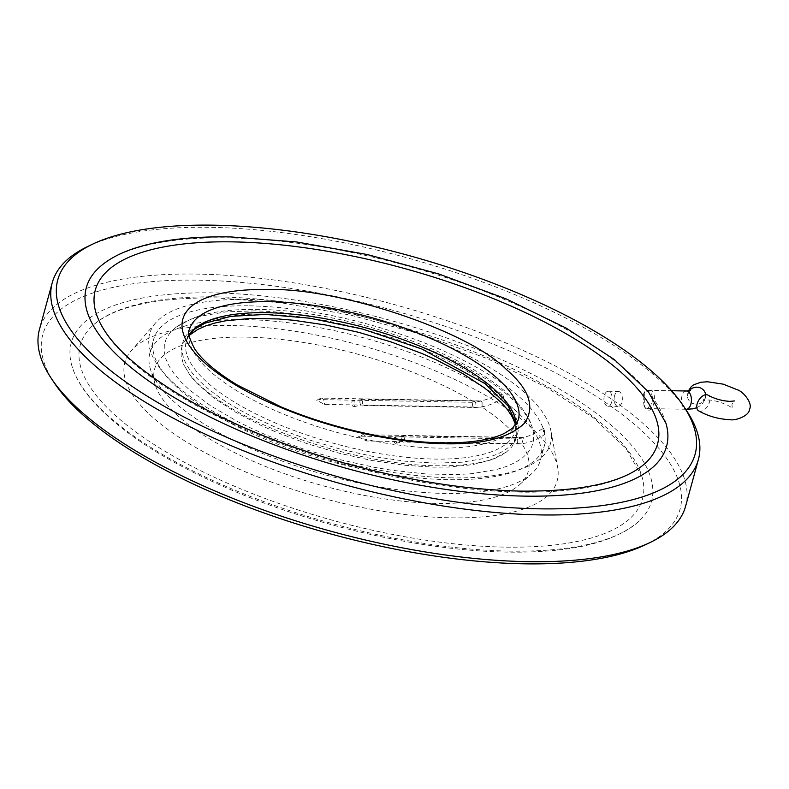 <?xml version="1.0" encoding="UTF-8"?>
<svg xmlns="http://www.w3.org/2000/svg" width="789" height="789" viewBox="0 0 789 789"><rect width="100%" height="100%" fill="white"/><g stroke="black" fill="none" stroke-linecap="round" stroke-linejoin="round"><path stroke-width="0.59" stroke-dasharray="3.94 2.96" d="M611.722 401.956A7.486 4.113 91 0 1 607.915 406.227A7.486 4.113 91 0 1 604.374 395.536A7.486 4.113 91 0 1 608.181 391.255A7.486 4.113 91 0 1 611.722 401.956M614.552 395.713A7.486 4.113 -89 0 0 618.093 406.414A7.486 4.113 -89 0 0 621.9 402.134A7.486 4.113 -89 0 0 618.359 391.443A7.486 4.113 -89 0 0 614.552 395.713M255.261 310.846L225.96 311.872L201.382 316.004L191.165 319.19L182.476 323.086L175.888 327.257L169.96 332.84L166.272 338.609L164.329 344.901L164.171 351.657L165.798 358.798L169.181 366.274L174.3 374.006L181.095 381.915L189.508 389.934L210.85 405.97L237.499 421.494L252.5 428.881L268.428 435.922L302.453 448.685L338.264 459.297L374.479 467.364L392.311 470.333L426.543 474.011L457.798 474.564L471.93 473.656L496.508 469.524L506.725 466.338L515.414 462.443L522.505 457.876L527.92 452.689L531.618 446.919L533.551 440.627L533.719 433.871L532.092 426.721L528.709 419.255L523.59 411.523L516.795 403.613L508.382 395.595L498.431 387.547L487.04 379.558L460.391 364.035L445.391 356.648L429.463 349.606L395.437 336.844L359.626 326.222L323.411 318.164L305.58 315.196L271.337 311.517L255.261 310.846M515.73 424.936L516.775 430.104L516.637 436.238L514.872 441.958L511.519 447.195L506.597 451.91L500.157 456.062L492.257 459.592L472.414 464.711L447.827 467.068L434.039 467.167L404.155 465.244L372.142 460.52L339.24 453.202L306.714 443.556L275.805 431.968L261.337 425.567L235.063 411.907L213.158 397.498L196.481 382.912L190.307 375.732L183.354 363.966L181.115 355.425L181.253 349.29L183.018 343.57L189.015 335.552M698.61 410.832A9.133 5.336 121 0 0 709.469 402.084A9.133 5.336 121 0 0 708.009 395.161M543.641 428.565C542.546 428.269 542.802 430.025 544.41 433.832C545.465 434.147 545.219 432.392 543.641 428.565L543.059 428.121C536.461 433.141 529.577 436.268 522.407 437.491M521.825 443.734L523.235 438.95L521.125 438.063L521.707 437.51L363.127 434.69A6.085 3.343 91 0 1 366.362 440.982L521.825 443.734A193.7 68.051 -164.7 0 1 519.931 484.377A193.7 68.051 -164.7 0 1 361.747 494.91A193.7 68.051 -164.7 0 1 179.596 417.391A193.7 68.051 -164.7 0 1 155.137 384.588A193.7 68.051 -164.7 0 1 259.325 337.603A193.7 68.051 -164.7 0 1 474.495 402.351L319.022 399.589L316.537 400.22L324.506 404.382L482.079 407.183A193.7 68.051 -164.7 0 1 503.254 423.131A193.7 68.051 -164.7 0 1 518.452 438.98L360.879 436.189L358.393 436.82L366.362 440.982M521.125 438.063L518.452 438.98M523.176 437.777L522.121 437.56L523.176 437.777L523.235 438.95M501.794 391.965L500.63 391.965L502.554 397.232L503.707 397.262L501.794 391.965M482.079 407.183L482.099 402.568L478.893 400.891L321.271 398.1A6.085 3.343 91 0 1 324.506 404.382M479.268 401.463L474.495 402.351M482.099 402.568L481.32 401.187L479.909 400.99C487.069 399.895 493.973 396.887 500.63 391.965M642.917 395.526L644.08 406.157L645.333 407.696L647.384 408.584L651.882 403.366C653.045 398.129 652.365 394.076 649.84 391.196L647.72 390.308L644.09 392.754L642.917 395.526M95.854 312.375A291.466 102.402 15.3 0 0 519.527 492.109A291.466 102.402 15.3 0 0 645.767 462.818M666.005 423.368A300.787 105.677 15.3 0 0 228.79 237.893A300.787 105.677 15.3 0 0 98.517 268.122M686.43 410.458A334.95 117.679 15.3 0 0 210.89 227.35A334.95 117.679 15.3 0 0 87.5 246.612M651.359 389.953L644.751 391.709L644.712 407.203L646.152 408.978C652.542 415.478 658.115 395.2 651.359 389.953L649.84 391.196M685.602 506.262A334.95 117.679 15.3 0 0 537.043 356.944A334.95 117.679 15.3 0 0 198.098 274.099A334.95 117.679 15.3 0 0 39.45 329.486M645.284 544.814A330.384 116.072 15.3 0 0 581.957 387.577A330.384 116.072 15.3 0 0 199.213 280.184A330.384 116.072 15.3 0 0 54.52 383.207M403.652 436.258C405.082 439.641 404.727 441.475 402.597 441.761C401.177 438.378 401.532 436.534 403.652 436.258L394.727 437.303A3.048 1.46 80.7 0 1 395.516 437.589A3.048 1.46 80.7 0 1 396.739 440.864A3.048 1.46 80.7 0 1 395.713 443.31A3.048 1.46 80.7 0 1 394.924 443.023A3.048 1.46 80.7 0 1 393.701 439.749A3.048 1.46 80.7 0 1 394.727 437.303M395.713 443.31L402.597 441.761M361.806 399.658C363.226 403.041 362.871 404.885 360.741 405.161C359.32 401.779 359.676 399.944 361.806 399.658L352.87 400.704A3.048 1.46 80.7 0 1 353.669 400.99A3.048 1.46 80.7 0 1 354.882 404.264A3.048 1.46 80.7 0 1 353.857 406.72A3.048 1.46 80.7 0 1 353.068 406.424A3.048 1.46 80.7 0 1 351.845 403.159A3.048 1.46 80.7 0 1 352.87 400.704M353.857 406.72L360.741 405.161M509.053 551.107A300.787 105.677 15.3 0 0 639.327 520.878A300.787 105.677 15.3 0 0 543.01 379.854A300.787 105.677 15.3 0 0 213.74 292.887A300.787 105.677 15.3 0 0 71.838 365.632A300.787 105.677 15.3 0 0 509.053 551.107M218.316 296.891A291.466 102.402 -164.7 0 1 641.99 476.625A291.466 102.402 -164.7 0 1 504.477 547.112A291.466 102.402 -164.7 0 1 185.415 462.837A291.466 102.402 -164.7 0 1 92.076 326.182A291.466 102.402 -164.7 0 1 218.316 296.891M231.039 325.453A224.086 78.732 15.3 0 0 131.408 350.651A224.086 78.732 15.3 0 0 209.351 454.947A224.086 78.732 15.3 0 0 451.052 517.821A224.086 78.732 15.3 0 0 557.626 467.246A224.086 78.732 15.3 0 0 231.039 325.453M452.087 477.848A207.823 73.012 -164.7 0 1 227.942 419.531A207.823 73.012 -164.7 0 1 155.66 322.809A207.823 73.012 -164.7 0 1 248.052 299.435A207.823 73.012 -164.7 0 1 550.929 430.942A207.823 73.012 -164.7 0 1 452.087 477.848M514.359 409.521A202.487 71.138 -164.7 0 1 540.495 459.948A202.487 71.138 -164.7 0 1 531.796 473.538A202.487 71.138 -164.7 0 1 444.582 493.431A202.487 71.138 -164.7 0 1 176.016 403.514A202.487 71.138 -164.7 0 1 150.443 369.213A202.487 71.138 -164.7 0 1 149.871 353.077A202.487 71.138 -164.7 0 1 245.783 319.594A202.487 71.138 -164.7 0 1 514.359 409.521M249.541 305.846A202.487 71.138 -164.7 0 1 454.444 355.928A202.487 71.138 -164.7 0 1 544.262 446.199A202.487 71.138 -164.7 0 1 448.349 479.682A202.487 71.138 -164.7 0 1 243.446 429.601A202.487 71.138 -164.7 0 1 153.628 339.329A202.487 71.138 -164.7 0 1 249.541 305.846M435.272 463.143L405.359 461.22L373.296 456.486L340.355 449.168L307.789 439.503L276.831 427.894L248.713 414.767C243.949 412.45 228.78 403.751 224.451 400.654C219.51 397.666 207.497 388.444 205.071 386.068C203.108 384.637 193.039 374.637 191.086 371.422C189.143 369.203 184.971 362.319 183.492 357.742C181.914 352.15 181.45 347.979 182.121 345.227C183.206 340.483 184.922 336.795 187.289 334.142C189.409 331.4 193.197 328.441 198.65 325.246L207.438 321.389L215.624 318.884L238.268 315.048C243.535 314.367 257.934 313.923 264.867 314.14L294.79 316.064L326.843 320.798L359.794 328.116L392.36 337.781L423.318 349.379L451.436 362.506C456.17 364.814 471.358 373.522 475.688 376.629C480.659 379.637 492.523 388.73 495.078 391.216C498.224 393.711 507.08 402.745 508.944 405.704C512.663 410.753 515.227 415.369 516.647 419.531C519.645 428.516 518.383 436.386 512.85 443.142C510.73 445.884 506.903 448.872 501.35 452.107C499.585 453.32 491.202 456.742 484.268 458.458L461.871 462.236L435.272 463.143M544.41 433.832L544.972 434.275C535.623 440.844 525.957 444.108 515.986 444.059A3.048 1.677 91 0 1 515.296 443.763A3.048 1.677 91 0 1 514.418 440.331A3.048 1.677 91 0 1 516.095 437.964A3.048 1.677 91 0 1 516.795 438.26A3.048 1.677 91 0 1 517.663 441.692A3.048 1.677 91 0 1 515.986 444.059L403.278 442.057M686.568 390.999A9.133 5.02 -89 0 0 681.923 396.216A9.133 5.02 -89 0 0 686.243 409.264M689.103 390.9A9.133 8.492 175.9 0 0 687.742 393.672A9.133 8.492 175.9 0 0 687.475 396.334A9.133 8.492 175.9 0 0 695.76 404.146A9.133 8.492 175.9 0 0 705.435 397.695A9.133 8.492 175.9 0 0 705.701 395.023A9.133 8.492 175.9 0 0 705.672 394.737M473.439 407.163A3.048 1.677 91 0 1 472.572 403.731A3.048 1.677 91 0 1 474.248 401.374A3.048 1.677 91 0 1 474.939 401.67A3.048 1.677 91 0 1 475.816 405.102A3.048 1.677 91 0 1 474.14 407.459A3.048 1.677 91 0 1 473.439 407.163M515.927 424.66L515.296 430.883L518.314 419.886A170.523 59.905 -164.7 0 1 437.54 448.083A170.523 59.905 -164.7 0 1 264.996 405.911A170.523 59.905 -164.7 0 1 189.36 329.891L186.352 340.897A170.523 59.905 15.3 0 0 261.978 416.908A170.523 59.905 15.3 0 0 434.532 459.08A170.523 59.905 15.3 0 0 515.296 430.883A170.523 59.905 15.3 0 0 516.045 424.502M188.956 335.019A170.523 59.905 15.3 0 0 186.352 340.897L188.975 335.217M646.152 408.978L645.333 407.696M360.879 436.189A6.085 3.343 91 0 1 363.127 434.69L358.393 436.82M319.022 399.589A6.085 3.343 91 0 1 321.271 398.1L316.537 400.22M607.915 406.227L618.093 406.414M608.181 391.255L618.359 391.443M175.888 327.257L192.723 318.243C209.923 311.882 231.759 308.943 258.24 309.446C362.121 310.314 511.42 369.222 531.244 424.472M506.134 452.265L493.756 458.665C480.057 463.705 461.141 466.072 437.017 465.766C366.145 465.402 263.418 433.536 214.352 397.025C202.872 388.701 194.38 380.821 188.877 373.375L183.354 363.966M690.365 390.644L687.692 394.204L687.475 396.334L688.314 390.969M696.825 407.735L701.727 404.806L705.317 399.017L705.701 395.023L705.494 397.094L703.019 400.467L707.339 400.043C715.633 399.52 731.423 406.167 732.35 408.495L731.926 404.323L734.411 400.95M402.982 435.962L521.628 437.609M361.125 399.362L479.771 401.009M647.384 408.584L685.631 409.254M503.707 397.262C494.2 404.106 484.338 407.499 474.14 407.459L361.421 405.457M639.327 520.878C614.621 542.704 570.615 553.109 507.307 552.093C426.583 550.949 322.553 528.009 237.933 492.75C167.061 463.074 117.216 430.774 88.398 395.841C80.231 385.604 74.718 375.534 71.838 365.632M641.99 476.625L626.062 448.537L593.496 417.884L546.343 387.261L487.651 358.758L421.109 334.22L350.849 315.176L281.229 302.808L216.571 297.877C154.585 297.443 113.083 306.882 92.076 326.182M155.66 322.809L131.408 350.651M519.931 484.377L531.796 473.538M540.495 459.948L544.262 446.199M647.72 390.308L671.597 390.733M644.09 392.754L644.751 391.709M644.08 406.157L644.712 407.203M550.929 430.942L557.626 467.246M155.137 384.588L150.443 369.213M149.871 353.077L153.628 339.329"/><path stroke-width="1.18" d="M189.015 335.552L197.733 329.467L205.633 325.936L214.904 323.036L225.476 320.817L250.064 318.46L278.458 318.963L293.735 320.285L325.749 325.009L358.65 332.327L391.176 341.972L422.085 353.561L436.554 359.952L462.827 373.621L484.722 388.03L501.409 402.617L507.583 409.797L512.229 416.819L515.73 424.936M734.411 400.95L730.081 401.374C722.093 400.95 714.735 398.879 708.009 395.161A9.133 5.336 121 0 0 697.151 403.909A9.133 5.336 121 0 0 698.61 410.832C708.187 416.237 718.572 419.176 729.756 419.649C734.983 421.02 749.432 416.02 749.55 409.146C752.913 403.159 743.208 391.571 737.577 389.874L723.247 384.164L707.664 381.777L700.78 382.251L693.501 384.884L691.411 386.492L688.314 390.969M645.767 462.818A291.466 102.402 15.3 0 0 552.428 326.163A291.466 102.402 15.3 0 0 233.366 241.888A291.466 102.402 15.3 0 0 95.854 312.375C103.882 339.063 133.755 367.713 185.494 398.327C205.426 409.836 227.508 420.685 251.74 430.893C281.209 443.28 312.257 454.05 344.862 463.192C407.805 480.619 466.605 489.93 521.263 491.123C583.258 491.557 624.76 482.118 645.767 462.818M524.093 496.113A300.787 105.677 15.3 0 0 666.005 423.368L648.361 391.808L614.384 359.597L566.127 328.086L506.39 298.972L438.763 273.951L367.349 254.551L296.506 241.937L230.526 236.907C188.295 236.197 154.131 240.753 128.045 250.577C115.855 255.242 106.012 261.09 98.517 268.122A300.787 105.677 15.3 0 0 194.834 409.146A300.787 105.677 15.3 0 0 524.093 496.113M506.183 369.301C529.251 389.076 535.386 406.986 524.586 423.052C509.783 437.777 483.016 444.68 444.286 443.753A179.655 63.12 -164.7 0 1 205.998 363.976A179.655 63.12 -164.7 0 1 267.895 289.524C338.668 287.521 468.834 331.104 506.183 369.301M538.631 508.816A330.384 116.072 15.3 0 0 683.323 405.793A330.384 116.072 15.3 0 0 214.263 225.19A330.384 116.072 15.3 0 0 92.55 244.186A330.384 116.072 15.3 0 0 155.887 401.423A330.384 116.072 15.3 0 0 538.631 508.816M92.55 244.186L87.5 246.612A334.95 117.679 15.3 0 0 52.242 282.738A334.95 117.679 15.3 0 0 200.8 432.056A334.95 117.679 15.3 0 0 539.745 514.901A334.95 117.679 15.3 0 0 698.393 459.514A334.95 117.679 15.3 0 0 686.43 410.458L683.323 405.793M52.242 282.738L39.45 329.486A334.95 117.679 15.3 0 0 51.403 378.542A334.95 117.679 15.3 0 0 526.953 561.65A334.95 117.679 15.3 0 0 650.343 542.388A334.95 117.679 15.3 0 0 685.602 506.262L698.393 459.514M51.403 378.542L54.52 383.207A330.384 116.072 15.3 0 0 523.58 563.81A330.384 116.072 15.3 0 0 645.284 544.814L650.343 542.388M685.631 409.254L686.243 409.264A9.133 5.02 -89 0 0 690.888 404.057A9.133 5.02 -89 0 0 686.568 390.999L690.365 390.644M705.672 394.737A9.133 8.492 175.9 0 0 698.886 387.438A9.133 8.492 175.9 0 0 689.103 390.9M270.124 301.694A170.523 59.905 -164.7 0 1 442.678 343.876A170.523 59.905 -164.7 0 1 518.314 419.886L512.505 428.259L504.289 433.427C490.65 440.006 469.948 443.152 442.185 442.876C394.244 442.225 331.153 428.161 280.854 406.799L237.469 385.101C216.541 372.349 202.25 360.248 194.607 348.797C188.867 337.593 187.121 331.301 189.36 329.891A170.523 59.905 -164.7 0 1 270.124 301.694M516.045 424.502A170.523 59.905 15.3 0 0 267.116 312.7A170.523 59.905 15.3 0 0 188.956 335.019M671.597 390.733L686.568 390.999M696.825 407.735L692.555 408.86L686.243 409.264M188.975 335.217L195.021 328.934L204.972 323.204L230.911 316.35L265.568 314.436L310.047 318.223L362.841 329.121L421.711 348.955L484.929 383.572L508.264 406.167L515.769 422.983L515.927 424.66"/></g></svg>
